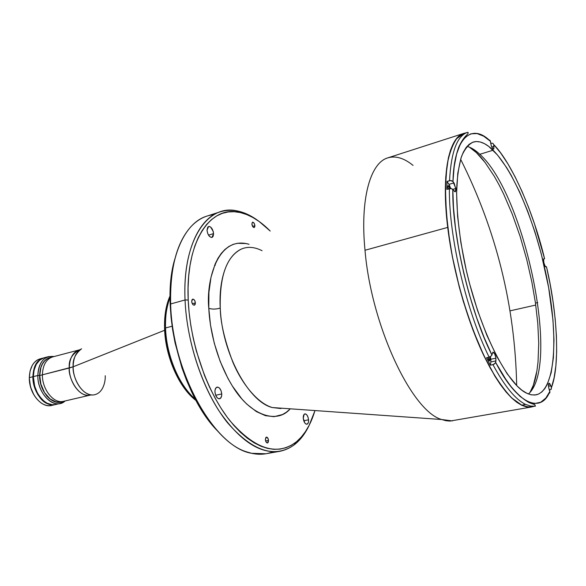 <?xml version="1.0" encoding="UTF-8"?>
<svg xmlns="http://www.w3.org/2000/svg" width="586" height="586" viewBox="0 0 586 586"><rect width="100%" height="100%" fill="white"/><g stroke="black" fill="none" stroke-linecap="round" stroke-linejoin="round"><path stroke-width="0.88" d="M530.03 392.32L533.385 385.105L536.952 370.66L538.014 362.148L538.732 343.323L537.772 323.194L535.45 302.925L531.846 281.947L526.741 259.517L520.17 236.568L512.318 214.264L503.542 193.827L498.95 184.649L494.298 176.313L485.076 162.461L476.323 152.572L469.254 147.079M91.357 394.92L90.354 395.081C80.875 397.894 69.053 382.988 69.28 368.015L42.404 374.82C42.053 389.565 53.934 404.15 63.574 401.315L90.354 395.081C77.206 397.894 67.815 375.472 69.28 368.015C69.588 358.112 72.884 352.091 79.169 349.937L52.579 356.933C46.184 359.101 42.793 365.063 42.404 374.82L73.162 366.785L164.644 330.262L73.162 366.785C73.353 357.709 76.151 351.71 81.564 348.795C75.294 353.732 72.496 359.723 73.162 366.785L69.28 368.015C68.525 360.273 71.822 354.244 79.169 349.937L80.136 349.615M93.006 394.979C79.85 395.235 72.049 374.088 73.162 366.785C73.001 381.134 83.549 395.887 93.006 394.979C102.872 394.136 105.605 381.962 105.224 375.729M42.404 374.842L39.738 375.516L42.404 374.842M50.096 357.951L48.814 358.053M37.834 375.487L39.606 375.487C40.163 364.573 44.192 358.486 51.678 357.218L46.851 358.852L43.327 362.258L41.547 365.408L40.317 369.136L39.606 375.487L37.834 375.487C38.258 365.195 41.855 358.896 48.631 356.603L54.095 356.537C44.287 355.548 38.866 361.862 37.834 375.487L33.336 376.63L37.834 375.487C37.248 394.415 55.194 410.654 65.105 400.956L60.241 403.454C50.022 406.45 37.445 391.06 37.834 375.487M48.631 356.603L44.184 357.775C37.387 360.075 33.776 366.36 33.336 376.63L34.105 369.964L36.288 364.309L39.68 360.148L43.957 357.834L39.24 360.265L35.849 364.419L33.658 370.074L32.897 376.739C33.336 366.477 36.947 360.192 43.745 357.892L43.965 357.834M55.37 404.574L52.147 404.728L47.188 403.234L43.979 401.146L39.65 396.539L37.255 392.671L34.64 386.042L33.336 376.63C32.926 392.159 45.51 407.497 55.758 404.494L60.241 403.454M62.651 401.483C52.843 406.464 39.174 391.382 39.606 375.487L40.309 382.226L41.547 386.635L43.335 390.767L46.902 396.085L49.715 398.846L54.315 401.542L58.996 402.318L62.651 401.483M61.691 401.652L58.768 402.15L55.89 401.842L50 398.883L44.507 392.569L40.881 384.064L39.738 375.516L40.888 367.612L42.39 364.038L44.492 361.079L47.056 358.932L51.524 357.277M43.738 357.892L40.207 358.822C33.395 361.13 29.769 367.4 29.322 377.648L30.076 371.055L32.23 365.452C34.684 361.262 37.944 358.947 42.016 358.5L42.251 358.486M53.502 404.86C49.7 406.369 45.73 405.842 41.606 403.285C33.893 397.623 29.798 389.075 29.322 377.648L32.897 376.739L33.219 381.449L34.926 388.445L37.951 394.781L42.016 399.901L45.122 402.399L48.396 404.062L51.707 404.831L55.318 404.596C45.071 407.6 32.479 392.268 32.897 376.739L29.322 377.648C28.89 393.147 41.481 408.427 51.758 405.417L55.304 404.596M29.3 378.095C29.344 384.05 30.838 389.573 33.783 394.664L30.531 387.002L29.3 378.095M195.438 399.381C173.463 379.889 165.611 344.583 165.56 327.948L164.578 328.878L165.56 327.948L172.116 326.226L165.56 327.948C166.299 355.343 179.331 386.064 195.438 399.381M196.046 400.516C179.228 388.057 165.384 356.947 164.585 328.885L165.047 329.142C165.259 344.37 171.442 374.447 190.194 394.261M170.087 297.065C166.702 305.694 165.193 315.986 165.56 327.948C164.9 318.11 166.409 307.811 170.087 297.065M166.138 340.986L168.753 353.651L172.936 366.382L178.554 378.285L185.235 388.518M167.054 306.983L165.311 317.854M262.059 250.698C254.566 246.926 247.688 246.369 241.432 249.035C222.944 257.54 218.922 288.312 220.255 308.053C216.227 309.32 212.41 309.415 208.792 308.353C205.942 281.837 217.26 234.949 249.035 244.289L246.201 243.549L237.396 243.285L233.06 244.421L228.877 246.479L224.921 249.482L221.274 253.416L218.007 258.243L215.179 263.898L211.004 277.251L208.916 292.443L208.792 308.353C212.41 309.415 216.227 309.32 220.255 308.053C221.918 352.787 248.537 401.915 272.27 407.541L441.69 419.517C412.09 411.628 371.312 326.065 365.005 250.259L447.711 227.412C441.104 173.91 448.861 137.373 463.834 133.374L387.866 157.839C370.455 162.666 359.921 198.72 365.005 250.259C359.994 199.387 370.184 163.509 387.229 158.059C395.198 155.422 403.813 157.868 413.064 165.399M220.461 211.751C233.052 208.125 246.017 211.421 259.364 221.647C251.768 215.816 244.128 212.198 236.451 210.777C207.312 204.28 182.224 240.934 185.051 299.966L170.643 303.951L185.051 299.966C182.891 252.793 198.537 218.139 220.461 211.751L206.931 216.109C184.693 222.599 168.687 257.122 170.643 303.951C172.079 372.828 215.033 447.77 251.636 453.3L246.794 451.901C211.165 441.734 172.079 369.407 170.643 303.951C169.955 268.271 176.73 242.501 190.97 226.65C197.79 219.442 205.452 215.443 213.963 214.674M215.633 428.864L209.063 420.873L202.771 411.87L196.83 401.937L191.322 391.199L186.333 379.765L181.916 367.774L175.038 342.751L172.672 330.028L171.061 317.385L170.218 304.969L170.145 292.949L170.841 281.456L172.277 270.622L174.914 258.778C159.714 307.599 181.352 394.913 217.589 430.988M221.75 393.953C221.794 396.685 221.076 398.297 219.596 398.788C217.098 398.634 215.553 396.348 214.952 391.931L215.685 395.33L217.325 397.923L218.651 398.744L220.49 398.312L221.603 396.085L221.75 393.953L221.017 390.591L219.391 388.005L218.073 387.17L216.234 387.573L215.099 389.785L214.952 391.931C214.916 389.214 215.626 387.61 217.091 387.119C219.596 387.265 221.149 389.543 221.75 393.953L215.663 395.264L221.75 393.953M308.566 419.832C308.675 422.367 308.126 423.839 306.925 424.242C305.035 424.044 303.812 422.052 303.262 418.258L304.764 422.902L305.782 423.956L307.291 424.103L308.339 422.557L308.595 420.821L308.221 417.811L307.079 415.218L305.54 413.906L304.134 414.324L303.262 418.258C303.16 415.73 303.709 414.265 304.903 413.863C306.793 414.053 308.016 416.045 308.566 419.832L303.746 420.755L308.566 419.832M213.568 233.594L211.993 237.396C209.4 237.271 207.744 234.898 207.012 230.276L207.715 233.492L209.29 236.187L211.202 237.44L212.337 237.242L213.165 236.239L213.568 233.594L213.216 231.463L210.682 227.112L209.407 226.452L207.796 227.031L207.012 230.276L208.579 226.489C211.172 226.614 212.835 228.987 213.568 233.594L208.535 235.162L213.568 233.594M254.895 225.683L254.199 227.529C253.013 227.449 252.236 226.277 251.87 224.028L252.954 226.921L253.841 227.544L254.734 226.972L254.837 225.163L253.811 222.797L252.412 222.255L251.87 224.028L252.566 222.182C253.753 222.27 254.529 223.434 254.895 225.683L252.588 226.394L254.895 225.683M268.52 440.423L267.48 442.957C266.359 442.862 265.648 441.749 265.363 439.625L265.729 441.317L266.82 442.811L267.721 442.87L268.359 441.976L268.329 439.28L267.077 437.251L265.912 437.383L265.363 439.625L266.403 437.097C267.524 437.193 268.234 438.306 268.52 440.423L265.605 440.958L268.52 440.423M195.38 302.911L194.362 305.196C192.933 305.138 192.04 303.878 191.681 301.416L192.311 303.738L195.38 302.911L194.742 300.603L193.402 299.197L192.127 299.534L191.681 301.416L192.691 299.138C194.12 299.197 195.021 300.457 195.38 302.911L192.318 303.746L193.299 304.932L194.362 305.196L195.138 304.434L195.38 302.911M185.051 299.966L188.216 300.01C185.381 242.003 209.883 205.876 238.487 212.198C249.314 214.278 259.891 220.563 270.234 231.06L259.144 221.486L252.925 217.523L246.662 214.535L240.406 212.586L234.224 211.714L228.166 211.964L222.306 213.355L216.71 215.919L211.429 219.662L206.536 224.57L202.097 230.628L198.171 237.799L194.816 246.032L192.091 255.247L190.032 265.37L188.677 276.284L188.069 287.873L188.216 300.01L185.051 299.966C186.831 343.953 204.192 393.609 227.397 422.609C252.581 451.381 274.922 458.743 294.421 444.701C300.545 439.859 305.606 433.091 309.613 424.389C302.581 439.661 292.648 448.634 279.822 451.308C259.876 454.179 239.601 440.694 218.988 410.859C199.914 381.391 186.648 338.327 185.051 299.966M488.321 358.94L487.948 357.46L488.321 358.94M535.472 305.108L510.025 310.858M241.432 249.035C226.621 256.426 219.56 276.094 220.255 308.053C220.424 322.41 224.614 340.429 232.84 362.111C241.535 383.032 257.144 403.109 272.27 407.541L280.965 408.545L272.27 407.541L441.69 419.517L445.909 420.711L449.945 421.085L531.605 406.977M452.363 420.916L441.69 419.517C412.09 411.628 371.312 326.065 365.005 250.259L447.711 227.412L452.355 256.771L459.234 286.876L463.409 301.709L472.939 329.962L483.611 355.16L494.84 376.109L500.481 384.716L506.055 391.975L511.497 397.835L516.749 402.274L521.752 405.285L526.462 406.882L530.843 407.087L533.582 406.464M531.634 406.97C517.987 408.728 502.158 391.822 484.131 356.251C467.247 321.157 452.949 270.849 447.711 227.412L446.298 213.487L445.338 188.003L445.778 176.738L448.407 157.722L450.531 150.133L453.154 143.9L456.216 139.043L459.673 135.578L463.489 133.491L465.789 132.912M289.902 409.189C276.38 424.506 249.761 414.851 232.525 386.291C215.348 358.171 209.634 327.171 208.792 308.353L210.513 325.157L214.278 343.198L220.153 361.357L227.895 378.314L232.312 385.947L241.813 398.89L246.706 404.047L256.375 411.599L265.407 415.657L274.036 416.683L282.423 414.558L286.356 412.229L289.902 409.189M447.843 187.637L448.253 188.919L447.843 187.637M314.821 410.984L309.137 425.333L305.431 431.655L301.241 437.127L296.575 441.676L291.469 445.228L285.961 447.726L280.093 449.11L273.911 449.337L267.472 448.371L260.836 446.188L254.075 442.782L247.248 438.145L240.443 432.314L233.741 425.319L227.221 417.225L220.959 408.098L215.047 398.041L209.554 387.163L204.558 375.597L196.332 350.941L193.204 338.166L190.794 325.318L189.124 312.543L188.216 300.01C190.003 343.235 207.034 392.012 229.785 420.565C254.485 448.913 276.409 456.223 295.556 442.489C304.156 435.603 310.58 425.099 314.821 410.984M272.71 451.755C266.234 454.458 259.21 454.97 251.636 453.3L265.824 453.769L279.822 451.308M484.212 161.333C479.516 155.275 474.894 150.683 470.338 147.547L475.964 152.118L484.212 161.34M537.728 302.581L535.472 303.094L537.728 302.581M530.769 391.397C533.333 386.504 535.274 380.277 536.593 372.733L533.392 385.354L530.769 391.397M41.254 359.02C26.56 365.635 33.519 401.857 50.052 404.443L50.235 404.399C34.852 401.981 26.949 369.143 39.592 360.222L36.098 364.455L33.922 370.088L33.16 376.717L34.457 386.086L37.057 392.679L42.236 399.762L46.939 403.19L50.052 404.443L52.593 404.758M448.165 188.948L447.799 187.359L448.165 188.948M546.562 266.842L546.504 266.835C557.352 312.367 560.201 365.312 551.433 387.595L550.825 385.786L548.489 386.218L550.825 385.786L549.075 383.266C548.196 384.064 548.247 386.211 549.228 389.69L549.932 391.909L549.675 393.052L549.844 391.507C541.208 413.936 517.13 404.626 495.683 362.448L493.91 364.338L490.336 365.181L486.541 357.731L489.647 357.064L490.035 358.771L488.57 359.072L488.629 359.994L488.57 359.072L490.035 358.771L489.61 360.991L487.97 357.665L488.724 360.178L489.72 360.947L490.079 359.291L489.632 357.064L491.61 355.673L492.943 352.149C494.254 352.45 495.243 354.464 495.917 358.2L490.87 359.225L490.343 356.757L490.87 359.225L495.917 358.2L495.683 362.448L503.696 376.315L511.9 387.807L520.002 396.363L527.678 401.644L534.659 403.549L540.753 402.238L545.83 398.062L549.844 391.507L548.599 387.112L548.657 383.698L549.331 383.303L549.932 383.881L551.433 387.595L554.1 377.838L555.872 365.803L556.663 351.739L556.429 336.042L555.206 319.18L553.052 301.68L550.108 284.078L546.504 266.835L545.222 266.3L543.911 262.938L543.596 259.459L544.555 258.638L534.63 224.306L528.594 207.4L521.994 191.344L515.006 176.635L507.828 163.736L500.664 152.975L493.712 144.559L493.888 148.785L493.207 149.086L492.57 148.456L491.28 145.694L490.438 141.307L483.699 136.208L477.055 133.564L470.763 133.828L465.101 137.292L460.318 144.053L456.633 153.971L454.172 166.644L452.971 181.514L455.849 188.487L452.817 189.373L453.476 207.481L455.49 227.91L458.926 250.061L463.738 273.076L469.752 295.974L476.682 317.773L484.183 337.639L491.91 354.977C470.419 313.005 451.762 233.704 452.832 189.403L451.388 188.531L446.825 189.344L447.001 181.462L449.535 180.7C451.103 151.921 457.124 135.798 467.591 132.333L463.885 133.527L456.772 138.574C452.67 144.449 449.506 152.953 447.272 164.095C443.69 188.399 445.88 224.614 453.798 263.634C462.244 302.75 475.722 341.008 490.306 368.133C497.639 380.724 504.81 390.686 511.834 398.019L521.73 405.131L525.642 404.428C515.541 399.579 504.641 386.32 492.951 364.653L490.336 365.181L486.541 357.731L489.156 357.196C466.353 311.43 448.803 236.788 449.381 188.589C448.803 236.788 466.353 311.43 489.156 357.196L491.61 355.673L492.877 352.164L494.635 353.79L495.793 357.416L495.939 360.91L490.892 361.936L490.87 359.225L490.892 361.936L495.939 360.91L495.39 363.144L492.951 364.653C504.641 386.32 515.541 399.579 525.642 404.428L530.616 406.091L535.216 406.179M450.656 188.436L448.993 184.356L453.916 182.883L454.238 183.411L455.93 189.527L455.498 191.585L454.736 191.71L452.832 189.403L455.849 188.487L455.212 191.769L451.388 188.531L446.825 189.344L447.001 181.462L449.323 184.876L450.656 188.436M528.426 393.99C560.677 365.613 524.697 194.208 479.824 154.301L493.082 150.206C515.409 172.452 538.314 230.62 548.357 285.953C558.458 341.206 554.671 390.891 535.934 394.891L531.414 394.854L527.232 393.484L521.943 390.239L517.16 386.035L507.132 373.765L496.862 356.625L486.849 335.236L477.59 310.536L469.591 283.712L466.2 269.926L460.845 242.501L457.607 216.432L456.597 193.006L457.783 173.266L461.021 157.978L463.336 152.155L466.06 147.599L469.152 144.31L472.58 142.295L476.286 141.526L480.242 141.98L484.388 143.614L488.68 146.375L497.558 155.056L506.546 167.486L510.992 174.936L519.614 191.922L527.678 211.18L534.974 232.093L541.31 254.053L548.65 287.594L552.972 320L553.982 339.909L553.404 357.709L551.177 372.747L547.295 384.372L544.746 388.716L541.801 391.983L538.483 394.107L534.813 395.037L530.806 394.722L526.506 393.133C506.282 383.83 477.685 325.86 464.398 261.686C459.006 234.319 456.435 209.92 456.67 188.494C457.351 175.441 459.028 164.629 461.687 156.052C464.837 148.888 468.705 144.222 473.276 142.046C479.231 140.369 485.831 143.094 493.082 150.206L479.824 154.301C475.4 150.119 471.144 147.467 467.057 146.346M467.43 132.385C457.058 135.974 451.088 152.082 449.535 180.7L451.535 180.642L452.971 181.514C453.901 137.014 472.148 122.628 490.438 141.307L489.618 140.061L490.343 140.926L490.694 143.145C491.412 146.771 492.372 148.771 493.566 149.137L493.969 146.383L491.793 147.057L493.969 146.383L493.712 144.559C512.061 163.084 533.7 213.099 544.555 258.638L544.013 258.704C542.592 258.836 544.65 267.311 546.005 266.908L546.504 266.835M491.295 143.196L492.892 143.314L493.712 144.559L492.892 143.314L491.295 143.196M551.433 387.595L551.265 389.133L549.368 390.108L551.016 389.441L551.433 387.595M535.45 406.135L530.748 406.113L525.642 404.428L521.73 405.131L528.264 406.97L535.45 406.135L534.784 404.626L529.539 402.831C522.683 399.213 515.336 392.305 507.505 382.116L495.675 362.522M490.336 365.181L490.892 361.936L490.336 365.181M449.902 188.472L449.052 186.253L448.034 185.63L447.799 187.359L448.158 185.557L449.902 188.472M452.971 181.514L453.916 182.883L448.993 184.356L447.001 181.462L450.531 180.547L452.971 181.514M530.813 406.926L526.433 406.721L521.73 405.131L516.727 402.121L511.49 397.682L506.055 391.829L500.488 384.577L494.848 375.978L483.633 355.05L472.975 329.889L463.46 301.665L459.285 286.854L452.414 256.785L449.799 241.937L446.371 213.553L445.411 188.106L446.876 166.739L448.473 157.854L450.597 150.272L453.212 144.046L456.267 139.197L459.724 135.732L463.533 133.645M448.466 188.86L447.763 186.912L448.466 188.86M488.57 359.072L488.182 357.394L488.57 359.072M460.618 159.275C496.342 230.481 515.035 305.914 516.691 385.566M62.482 401.505L60.798 401.901M164.571 328.416C164.234 315.59 166.072 304.713 170.094 295.784M214.535 265.465L215.274 265.231M236.451 210.777L238.487 212.198M294.421 444.701L295.556 442.489M491.903 355.05C469.576 309.979 452.355 236.766 452.788 189.337M452.927 181.448C453.645 166.981 455.615 155.48 458.831 146.961C461.182 141.878 463.702 138.01 466.375 135.351L467.291 134.443C468.412 133.044 468.514 132.341 467.591 132.333"/></g></svg>
